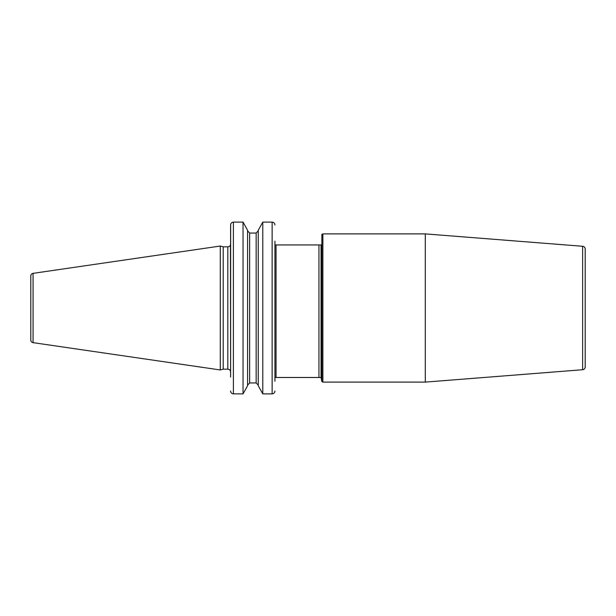 <?xml version="1.0" encoding="UTF-8"?>
<svg xmlns="http://www.w3.org/2000/svg" width="616" height="616" viewBox="0 0 616 616"><rect width="100%" height="100%" fill="white"/><g stroke="black" fill="none" stroke-linecap="round" stroke-linejoin="round"><path stroke-width="0.92" d="M30.8 275.983L30.8 340.017A2.657 2.657 0 0 0 33.072 342.65L220.289 369.954L220.289 246.046L33.072 273.35A2.657 2.657 0 0 0 30.8 275.983M233.364 222.114L233.402 222.114C231.685 222.299 230.754 223.269 230.607 225.009L230.607 371.972L230.453 244.937A2.795 2.795 0 0 1 227.812 246.824L223.2 246.824L223.2 369.176L220.289 369.954M223.2 246.824L220.289 246.046M230.607 371.972A2.795 2.795 0 0 0 227.812 369.176L223.2 369.176M321.868 244.937L321.051 244.937L321.868 244.937L321.868 381.635L322.884 382.105L322.884 233.895L321.868 234.365L321.868 244.937M276.053 244.937L276.053 377.493L321.051 377.493L321.051 244.937L274.929 244.937M274.929 241.164L274.929 381.265M274.929 224.971L274.929 225.009C274.775 223.261 273.843 222.299 272.133 222.114L272.58 222.153M272.141 393.886L262.778 393.886L258.258 385.762L262.778 393.886L262.778 222.114L258.258 230.238L262.778 222.114L272.133 222.114L272.133 393.886C273.851 393.701 274.782 392.731 274.929 390.991L274.898 391.445M258.258 230.861L256.164 233.048L258.258 230.861M249.657 233.048L256.164 233.048L256.164 382.952L258.258 385.139L256.164 382.952L249.657 382.952L247.563 385.139L249.657 382.952L249.657 233.048L247.563 230.861L249.657 233.048L256.164 233.048M230.607 391.029L230.607 390.991C230.761 392.739 231.693 393.701 233.402 393.886L233.402 222.114L243.043 222.114L247.563 230.238L243.043 222.114L243.043 393.886L247.563 385.762L243.043 393.886L232.956 393.847M230.607 377.046L230.646 224.555M276.053 377.493L274.929 377.493M321.051 377.493L321.868 381.635M425.302 233.895L425.302 382.105L582.62 369.723L582.62 246.277L425.302 233.895L322.884 233.895M425.302 382.105L322.884 382.105M582.62 369.723A2.795 2.795 180 0 0 585.2 366.936L585.2 249.064A2.795 2.795 0 0 0 582.62 246.277M247.563 230.238L247.563 385.762M258.258 230.238L258.258 385.762M33.072 273.35L33.072 342.65M227.812 246.824L227.812 369.176M318.949 377.493L318.949 244.937"/></g></svg>
